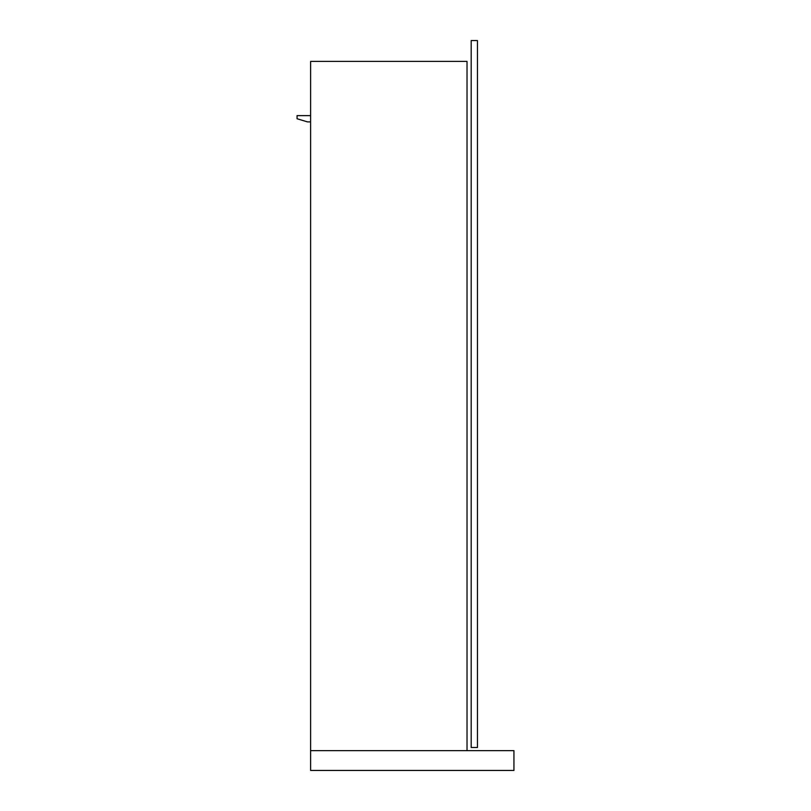 <?xml version="1.0" encoding="UTF-8"?>
<svg xmlns="http://www.w3.org/2000/svg" width="811" height="811" viewBox="0 0 811 811"><rect width="100%" height="100%" fill="white"/><g stroke="black" fill="none" stroke-linecap="round" stroke-linejoin="round"><path stroke-width="1.22" d="M310.613 61.403L310.613 750.641L310.613 61.403L467.024 61.403L467.024 750.641L467.024 61.403L310.613 61.403M513.941 770.45L513.941 750.641L513.941 770.45L310.613 770.45L310.613 750.641L513.941 750.641L310.613 750.641L310.613 770.45L513.941 770.45M307.481 121.883L310.613 121.883L307.481 121.883L297.059 118.751L297.059 115.628L310.613 115.628L297.059 115.628L297.059 118.751L307.481 121.883M471.191 40.55L471.191 747.509L477.446 747.509L471.191 747.509L471.191 40.55L477.446 40.55L471.191 40.55M477.446 747.509L477.446 40.55L477.446 747.509"/></g></svg>

